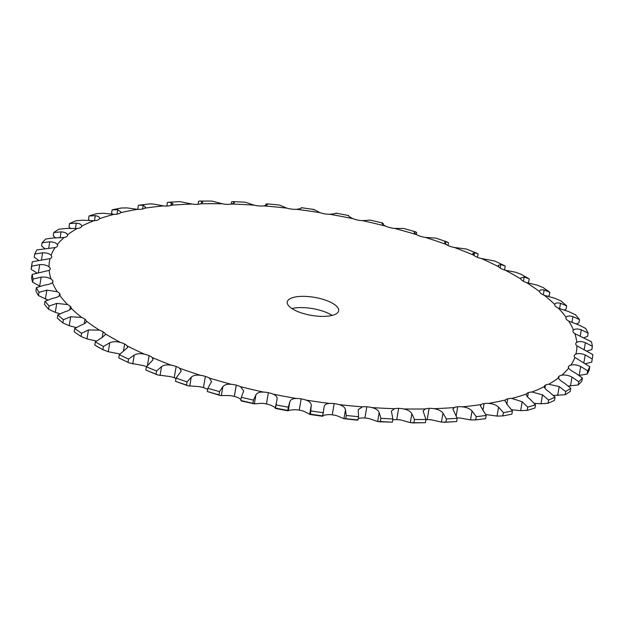 <?xml version="1.0" encoding="UTF-8"?>
<svg xmlns="http://www.w3.org/2000/svg" width="624" height="624" viewBox="0 0 624 624"><rect width="100%" height="100%" fill="white"/><g stroke="black" fill="none" stroke-linecap="round" stroke-linejoin="round"><path stroke-width="0.94" d="M234.413 202.449L233.93 201.848C235.053 202.504 234.218 203.229 231.434 204.032A10.873 3.806 -170.3 0 1 227.276 204.352A10.873 3.806 -170.3 0 1 222.386 203.798L211.871 201.061L199.984 201.061L201.786 201.334L202.738 202.293L200.608 203.806A10.873 3.806 -170.3 0 1 196.817 204.36L196.817 204.36A10.873 3.806 -170.3 0 1 192.028 204.04L179.86 201.614L168.644 202.246L167.333 202.441L166.943 206.045M324.16 406.676L324.106 407.183C324.262 404.89 326.063 403.642 329.495 403.439A10.873 3.806 -170.3 0 1 334.168 403.595A10.873 3.806 -170.3 0 1 339.027 404.586C342.826 405.662 344.971 407.386 345.462 409.75L346.258 415.475A284.162 99.497 -170.3 0 0 358.589 416.676L358.207 409.711L362.38 406.864A10.873 3.806 -170.3 0 1 366.834 406.778A10.873 3.806 -170.3 0 1 371.748 407.558C375.726 408.486 378.206 410.147 379.181 412.55L380.905 418.337A284.162 99.497 -170.3 0 0 392.909 418.938L391.357 411.154L394.493 408.704A10.873 3.806 -170.3 0 1 398.642 408.385L398.642 408.377A10.873 3.806 -170.3 0 1 403.533 408.931C407.636 409.703 410.413 411.286 411.856 413.696L414.461 419.492L413.915 422.705L410.327 422.635L401.614 420.178A10.873 3.806 -170.3 0 0 396.724 419.624L396.724 419.624A10.873 3.806 -170.3 0 0 392.746 419.905M414.461 419.492A284.162 99.497 -170.3 0 0 420.241 419.515A284.162 99.497 -170.3 0 0 425.958 419.484L423.088 410.974L425.311 408.931A10.873 3.806 -170.3 0 1 429.109 408.377L429.101 408.369A10.873 3.806 -170.3 0 1 433.898 408.689C438.056 409.282 441.082 410.771 442.97 413.166L446.41 418.922L445.864 422.136L441.441 422.105L431.972 419.936A10.873 3.806 -170.3 0 0 427.183 419.617L429.101 408.369L427.183 419.617A10.873 3.806 -170.3 0 0 425.927 419.687M446.41 418.922A284.162 99.497 -170.3 0 0 457.213 418.314L452.907 409.172L454.366 407.534A10.873 3.806 -170.3 0 1 457.735 406.754L457.735 406.754A10.873 3.806 -170.3 0 1 462.353 406.84C466.51 407.238 469.732 408.611 472.025 410.966L476.245 416.653L475.691 419.858L470.496 419.913L460.426 418.08A10.873 3.806 -170.3 0 0 457.057 417.932M476.245 416.653A284.162 99.497 -170.3 0 0 486.19 415.444L480.347 405.764L481.19 404.547A10.873 3.806 -170.3 0 1 484.084 403.556L484.084 403.556A10.873 3.806 -170.3 0 1 488.444 403.4C492.531 403.603 495.908 404.851 498.568 407.137L503.49 412.698L502.718 415.951L506.906 415.147A284.162 99.497 -170.3 0 1 502.936 415.912L497.039 416.083L486.525 414.64A10.873 3.806 -170.3 0 0 485.737 414.601M503.49 412.698A284.162 99.497 -170.3 0 0 512.413 410.912L507.803 405.288L504.972 400.795L505.354 400.015A10.873 3.806 -170.3 0 1 507.733 398.83L507.733 398.822A10.873 3.806 -170.3 0 1 511.781 398.432L522.187 401.739L527.717 407.129L527.171 410.342L520.658 410.686L511.625 409.734M526.391 394.329L526.492 394.001A10.873 3.806 -170.3 0 1 528.31 392.636L528.31 392.636A10.873 3.806 -170.3 0 1 531.976 392.005L542.498 394.852L548.551 400.039L548.005 403.252L540.969 403.798L534.3 403.315M548.551 400.039A284.162 99.497 -170.3 0 0 555.032 397.192L549.206 391.903C546.023 389.774 544.378 388.003 544.253 386.607A10.873 3.806 -170.3 0 1 544.276 386.467A10.873 3.806 -170.3 0 1 545.493 385.086L545.485 385.086A10.873 3.806 -170.3 0 1 548.714 384.236L559.19 386.591L565.656 391.537L565.11 394.742L553.348 395.39M565.656 391.537A284.162 99.497 -170.3 0 0 570.757 388.214L564.463 383.159C561.038 381.147 559.01 379.408 558.379 377.949A10.873 3.806 -170.3 0 1 558.34 377.317A10.873 3.806 -170.3 0 1 559.003 376.295L559.003 376.295A10.873 3.806 -170.3 0 1 561.74 375.235C564.923 374.634 568.339 375.25 571.99 377.075L578.768 381.748L578.222 384.961L568.417 386.038M578.768 381.748A284.162 99.497 -170.3 0 0 582.403 378.011L575.749 373.214C572.146 371.342 569.774 369.658 568.628 368.16A10.873 3.806 -170.3 0 1 568.363 367.021A10.873 3.806 -170.3 0 1 568.636 366.397L568.636 366.397A10.873 3.806 -170.3 0 1 570.835 365.149C573.659 364.361 576.95 364.806 580.702 366.475L587.675 370.835L587.129 374.049L579.173 375.414M587.675 370.835A284.162 99.497 -170.3 0 0 589.789 366.748L574.844 357.396A10.873 3.806 -170.3 0 1 574.197 355.735A10.873 3.806 -170.3 0 1 574.236 355.555L574.236 355.555A10.873 3.806 -170.3 0 1 575.866 354.136C578.284 353.168 581.396 353.434 585.195 354.931L592.238 358.972L591.692 362.185L585.491 363.667M591.692 362.185A284.162 99.497 -170.3 0 0 591.825 361.468L592.371 358.262A284.162 99.497 -170.3 0 0 592.8 354.588L576.927 345.829A10.873 3.806 -170.3 0 1 575.718 343.941L575.71 343.941A10.873 3.806 -170.3 0 1 575.734 343.645A10.873 3.806 -170.3 0 1 576.755 342.365C578.729 341.242 581.607 341.336 585.39 342.646L592.394 346.343L591.841 349.557L587.083 351.016M592.394 346.343A284.162 99.497 -170.3 0 0 591.388 341.734L574.852 333.637A10.873 3.806 -170.3 0 1 573.058 331.726L573.05 331.726A10.873 3.806 -170.3 0 1 572.965 330.931A10.873 3.806 -170.3 0 1 573.487 330.034C574.985 328.754 577.582 328.684 581.279 329.807L588.12 333.146L587.574 336.352L583.939 337.724M588.12 333.146A284.162 99.497 -170.3 0 0 585.569 328.38L578.643 324.886L568.643 321.017A10.873 3.806 -170.3 0 1 566.288 319.121L566.288 319.121A10.873 3.806 -170.3 0 1 565.921 317.803A10.873 3.806 -170.3 0 1 566.101 317.327C567.107 315.916 569.384 315.682 572.941 316.618L579.501 319.589L578.955 322.795L576.217 324.043M579.501 319.589A284.162 99.497 -170.3 0 0 575.445 314.753L568.745 311.618L558.41 308.17A10.873 3.806 -170.3 0 1 555.532 306.306L555.524 306.306A10.873 3.806 -170.3 0 1 554.72 304.473A10.873 3.806 -170.3 0 1 554.728 304.45C555.22 302.929 557.138 302.539 560.5 303.287L566.67 305.885L566.124 309.098L564.08 310.198M566.67 305.885A284.162 99.497 -170.3 0 0 561.163 301.049L554.806 298.288L544.3 295.285A10.873 3.806 -170.3 0 1 540.946 293.498L540.938 293.498A10.873 3.806 -170.3 0 1 539.542 291.595L539.542 291.143M526.539 282.578A267.322 93.6 -170.3 0 1 539.542 291.595C539.51 289.988 541.047 289.466 544.144 290.02L549.83 292.25A284.162 99.497 -170.3 0 0 542.966 287.492L537.053 285.098L526.539 282.578A10.873 3.806 -170.3 0 1 522.764 280.886L522.756 280.886A10.873 3.806 -170.3 0 1 520.783 278.975L520.611 278.047L524.144 277.025L529.238 278.905L528.684 282.118L527.654 282.922M521.126 274.303L515.759 272.259L505.417 270.254A10.873 3.806 -170.3 0 1 501.275 268.687L501.267 268.687A10.873 3.806 -170.3 0 1 498.74 266.791L498.233 265.395L500.815 264.514L505.222 266.058L504.676 269.272L504.075 269.841M504.364 265.59L494.738 261.019L481.252 258.492A10.873 3.806 -170.3 0 1 476.814 257.072L476.806 257.072A10.873 3.806 -170.3 0 1 473.772 255.232L472.758 253.399L474.513 252.681L478.163 253.906L477.438 257.33M476.954 253.266L466.37 249.023L454.436 247.486A10.873 3.806 -170.3 0 1 449.771 246.238L449.771 246.238A10.873 3.806 -170.3 0 1 446.269 244.475L444.592 242.252L445.661 241.714L448.492 242.65L448.009 245.497M447.275 241.995L435.887 238.134L425.389 237.409A10.873 3.806 -170.3 0 1 420.568 236.356L420.568 236.356A10.873 3.806 -170.3 0 1 416.66 234.694C414.203 233.025 413.556 232.05 414.718 231.785L416.676 232.456L416.325 234.491M415.717 231.871L403.689 228.454L394.571 228.415A10.873 3.806 -170.3 0 1 389.672 227.573L389.672 227.573A10.873 3.806 -170.3 0 1 385.421 226.052C382.567 224.437 381.475 223.439 382.161 223.049L383.206 223.493L383.019 224.585M382.691 223.01L370.211 220.085L362.466 220.662A10.873 3.806 -170.3 0 1 357.56 220.03L357.56 220.03A10.873 3.806 -170.3 0 1 353.036 218.665C349.83 217.144 348.317 216.13 348.512 215.647L348.496 215.756M336.235 213.572L335.704 213.236C335.353 213.689 333.31 214.032 329.581 214.25A10.873 3.806 -170.3 0 1 324.753 213.853L324.753 213.853A10.873 3.806 -170.3 0 1 320.018 212.667L314.301 209.687L313.466 209.804M301.439 207.94L301.423 207.847C301.564 208.393 299.902 208.876 296.431 209.297A10.873 3.806 -170.3 0 1 291.751 209.134L291.751 209.134A10.873 3.806 -170.3 0 1 286.892 208.143L279.427 205.054L266.729 203.814L267.314 204.032L265.957 204.079L265.73 205.405M267.493 204.344L267.314 204.032C267.953 204.641 266.69 205.257 263.539 205.873A10.873 3.806 -170.3 0 1 259.093 205.951L259.093 205.951A10.873 3.806 -170.3 0 1 254.179 205.171L245.209 202.215L232.822 201.591L231.637 201.825L231.254 204.064M168.644 202.246L171.389 202.496L172.957 203.853L171.553 205.195A10.873 3.806 -170.3 0 1 168.184 205.975L168.184 205.975A10.873 3.806 -170.3 0 1 163.574 205.897L153.504 204.064L149.549 203.923L139.168 205.179L138.364 205.319L137.81 208.533L138.263 209.368M139.168 205.179L143.224 205.312L145.548 207.098L144.737 208.182A10.873 3.806 -170.3 0 1 141.835 209.173L141.843 209.173A10.873 3.806 -170.3 0 1 137.475 209.336L126.961 207.893L121.282 208.018L117.094 208.822A284.162 99.497 -170.3 0 1 121.064 208.065M117.094 208.822A284.162 99.497 -170.3 0 0 112.133 209.851L117.725 209.734L120.947 211.981L120.565 212.714A10.873 3.806 -170.3 0 1 118.186 213.907L118.186 213.907A10.873 3.806 -170.3 0 1 114.145 214.305L103.342 213.291L96.829 213.626A284.162 99.497 -170.3 0 0 89.06 215.966L88.514 219.18L89.7 220.654M99.528 218.408L99.434 218.728A10.873 3.806 -170.3 0 1 97.609 220.093L97.609 220.093A10.873 3.806 -170.3 0 1 93.951 220.724L83.031 220.178L75.995 220.724A284.162 99.497 -170.3 0 0 69.514 223.571L68.968 226.785L70.652 228.587M69.514 223.571L76.323 223.127C79.802 223.509 81.58 224.507 81.666 226.122A10.873 3.806 -170.3 0 1 81.65 226.262A10.873 3.806 -170.3 0 1 80.434 227.643L80.434 227.651A10.873 3.806 -170.3 0 1 77.204 228.493L66.339 228.439L58.89 229.226A284.162 99.497 -170.3 0 0 53.789 232.549L53.243 235.755L55.583 237.939M53.789 232.549L61.066 231.871C64.787 232.136 66.947 233.111 67.548 234.78A10.873 3.806 -170.3 0 1 67.587 235.412A10.873 3.806 -170.3 0 1 66.916 236.441L66.924 236.441A10.873 3.806 -170.3 0 1 64.186 237.494L53.539 237.947L45.778 239.015A284.162 99.497 -170.3 0 0 42.143 242.752L41.597 245.957L44.788 248.555M42.143 242.752L49.78 241.808C53.68 241.94 56.183 242.861 57.299 244.569A10.873 3.806 -170.3 0 1 57.556 245.716A10.873 3.806 -170.3 0 1 57.283 246.332L57.291 246.332A10.873 3.806 -170.3 0 1 55.084 247.58L36.871 249.928A284.162 99.497 -170.3 0 0 34.757 254.015L34.211 257.228L38.509 260.302M34.757 254.015L42.635 252.79C46.667 252.767 49.475 253.609 51.082 255.333A10.873 3.806 -170.3 0 1 51.73 256.994A10.873 3.806 -170.3 0 1 51.683 257.174L51.691 257.174A10.873 3.806 -170.3 0 1 50.053 258.593L32.308 261.791A284.162 99.497 -170.3 0 0 32.175 262.501A284.162 99.497 -170.3 0 0 31.746 266.175L31.2 269.389L36.917 272.961M31.746 266.175L39.757 264.631C43.844 264.436 46.925 265.192 48.992 266.9A10.873 3.806 -170.3 0 1 50.201 268.796L50.209 268.796A10.873 3.806 -170.3 0 1 50.185 269.092A10.873 3.806 -170.3 0 1 49.163 270.364L32.159 274.42L31.606 277.633A284.162 99.497 -170.3 0 0 32.612 282.243L40.061 286.252M32.159 274.42A284.162 99.497 -170.3 0 0 33.166 279.029L41.176 277.142C45.271 276.775 48.571 277.423 51.067 279.092A10.873 3.806 -170.3 0 1 52.868 281.003L52.868 281.003A10.873 3.806 -170.3 0 1 52.954 281.798A10.873 3.806 -170.3 0 1 52.439 282.695C50.973 283.764 48.243 284.599 44.249 285.215L36.426 287.617L35.88 290.831A284.162 99.497 -170.3 0 0 38.431 295.589L47.783 299.933M36.426 287.617A284.162 99.497 -170.3 0 0 38.977 292.375L46.886 290.137L57.275 291.712A10.873 3.806 -170.3 0 1 59.631 293.615L59.639 293.615A10.873 3.806 -170.3 0 1 59.998 294.926A10.873 3.806 -170.3 0 1 59.818 295.402C58.851 296.595 56.441 297.601 52.588 298.405L45.045 301.174L44.499 304.387A284.162 99.497 -170.3 0 0 48.555 309.223L55.255 312.351L59.92 313.771M45.045 301.174A284.162 99.497 -170.3 0 0 49.109 306.01L56.784 303.404L67.517 304.567A10.873 3.806 -170.3 0 1 70.395 306.423L70.395 306.423A10.873 3.806 -170.3 0 1 71.198 308.256A10.873 3.806 -170.3 0 1 71.198 308.287C70.738 309.59 68.687 310.744 65.029 311.743L57.876 314.878L57.33 318.092A284.162 99.497 -170.3 0 0 62.837 322.92L69.194 325.689L76.214 327.545M57.876 314.878A284.162 99.497 -170.3 0 0 63.383 319.714L70.723 316.742L81.619 317.444A10.873 3.806 -170.3 0 1 84.981 319.238L84.981 319.238A10.873 3.806 -170.3 0 1 86.385 321.134L86.377 321.602M99.38 330.151A267.322 93.6 -170.3 0 1 86.385 321.134C86.447 322.53 84.786 323.817 81.385 325.01L74.724 328.505A284.162 99.497 -170.3 0 0 81.588 333.263L88.483 329.932L99.38 330.151A10.873 3.806 -170.3 0 1 103.155 331.843L103.163 331.843A10.873 3.806 -170.3 0 1 105.144 333.754L105.3 334.745L101.384 337.997L95.316 341.851L94.856 345.119M95.316 341.851A284.162 99.497 -170.3 0 0 103.428 346.46L109.769 342.763C112.967 341.445 116.548 341.351 120.51 342.482A10.873 3.806 -170.3 0 1 124.652 344.05L124.652 344.05A10.873 3.806 -170.3 0 1 127.179 345.938L127.655 347.498L119.324 354.705L118.778 357.911L129.262 362.957L142.748 365.485A10.873 3.806 -170.3 0 1 146.562 366.639M119.324 354.705A284.162 99.497 -170.3 0 0 128.56 359.089L134.261 355.04C137.124 353.543 140.587 353.278 144.667 354.237A10.873 3.806 -170.3 0 1 149.105 355.657L149.113 355.657A10.873 3.806 -170.3 0 1 152.147 357.497L153.106 359.674L146.383 366.85L145.837 370.063L157.63 374.946L169.564 376.49A10.873 3.806 -170.3 0 1 174.229 377.731A10.873 3.806 -170.3 0 1 175.991 378.479M146.383 366.85A284.162 99.497 -170.3 0 0 156.593 370.945L161.569 366.577C164.05 364.907 167.357 364.463 171.483 365.243A10.873 3.806 -170.3 0 1 176.155 366.491L176.155 366.491A10.873 3.806 -170.3 0 1 179.65 368.254L181.225 371.085L176.054 378.113L175.508 381.326L188.113 385.835L198.611 386.56A10.873 3.806 -170.3 0 1 203.432 387.621A10.873 3.806 -170.3 0 1 207.34 389.275L207.675 389.477M176.054 378.113A284.162 99.497 -170.3 0 0 187.075 381.841L191.264 377.169C193.323 375.344 196.412 374.728 200.53 375.32A10.873 3.806 -170.3 0 1 205.351 376.381L205.351 376.381A10.873 3.806 -170.3 0 1 209.258 378.035L211.591 381.553L207.87 388.3L207.324 391.513L220.311 395.522L229.429 395.554A10.873 3.806 -170.3 0 1 234.328 396.404A10.873 3.806 -170.3 0 1 238.579 397.925L240.981 399.391M207.87 388.3A284.162 99.497 -170.3 0 0 219.539 391.615L222.869 386.669C224.484 384.696 227.308 383.916 231.348 384.314A10.873 3.806 -170.3 0 1 236.254 385.156L236.254 385.156A10.873 3.806 -170.3 0 1 240.497 386.685L243.711 390.936L241.34 397.262L240.794 400.475L241.839 400.92M241.34 397.262A284.162 99.497 -170.3 0 0 253.461 400.109L255.895 394.922C257.041 392.824 259.561 391.872 263.453 392.075A10.873 3.806 -170.3 0 1 268.359 392.699L268.359 392.699A10.873 3.806 -170.3 0 1 272.883 394.064C276.128 395.374 277.508 397.153 277.017 399.383L275.488 408.33C275.683 407.839 274.17 406.832 270.964 405.304A10.873 3.806 -170.3 0 0 266.44 403.939L268.359 392.699L266.44 403.939A10.873 3.806 -170.3 0 0 261.534 403.315L254.366 403.868L252.907 403.322A284.162 99.497 -170.3 0 1 240.794 400.475M289.825 401.794C290.472 399.594 292.648 398.486 296.345 398.479A10.873 3.806 -170.3 0 1 301.174 398.876L301.174 398.876A10.873 3.806 -170.3 0 1 305.9 400.062C309.449 401.271 311.228 403.026 311.228 405.335L310.534 414.172L309.699 414.281L303.982 411.302A10.873 3.806 -170.3 0 0 299.247 410.116L301.174 398.876L299.247 410.116A10.873 3.806 -170.3 0 0 294.419 409.726C290.69 409.945 288.647 410.28 288.296 410.74L287.765 410.405L288.296 410.74L289.825 401.794L288.311 407.191A284.162 99.497 -170.3 0 1 275.925 404.859M324.106 407.183L322.577 416.122C322.436 415.576 324.098 415.1 327.569 414.679A10.873 3.806 -170.3 0 1 332.249 414.835L334.168 403.595L332.249 414.835A10.873 3.806 -170.3 0 1 337.108 415.826L343.933 418.696L345.712 418.688A284.162 99.497 -170.3 0 0 358.043 419.89L356.686 419.936M358.27 418.571L360.461 418.103A10.873 3.806 -170.3 0 1 364.907 418.018L366.834 406.778L364.907 418.018A10.873 3.806 -170.3 0 1 369.821 418.798L377.653 421.496L380.351 421.543A284.162 99.497 -170.3 0 0 392.363 422.152L378.791 421.754M398.642 408.385L396.724 419.624M336.742 306.361A26.091 9.134 -170.3 0 1 338.676 310.76A26.091 9.134 -170.3 0 1 311.423 315.37A26.091 9.134 -170.3 0 1 287.243 301.969A26.091 9.134 -170.3 0 1 308.662 296.603A26.091 9.134 -170.3 0 1 336.742 306.361M234.328 396.404L236.254 385.164L234.328 396.404M203.432 387.621L205.358 376.381M174.229 377.731L176.155 366.491L174.229 377.731M103.428 346.46L102.874 349.674L108.241 351.71L118.583 353.722A10.873 3.806 -170.3 0 1 119.925 354.128M332.093 315.424A26.091 9.134 9.7 0 0 291.907 308.552M429.109 408.377L427.183 419.617M366.834 406.778L364.907 418.018M457.735 406.754L456.167 415.951L457.735 406.754M334.168 403.595L332.249 414.835M323.536 412.745A284.162 99.497 -170.3 0 1 311.087 410.959M484.084 403.556L482.914 410.428L484.084 403.556M301.174 398.876L299.247 410.116M507.733 398.83L506.797 404.282L507.733 398.83M268.359 392.699L266.44 403.939M511.781 398.432A267.322 93.6 -170.3 0 0 526.492 394.001C526.087 395.32 527.327 397.09 530.221 399.321L535.486 404.797A284.162 99.497 -170.3 0 1 527.717 407.129M528.31 392.636L527.584 396.887L528.31 392.636M234.335 396.404L236.254 385.156M545.493 385.086L544.947 388.268L545.493 385.086M559.003 376.295L558.62 378.511L559.003 376.295M174.236 377.731L176.155 366.491M568.636 366.397L568.417 367.692L568.636 366.397M149.113 355.657L147.397 365.68L149.105 355.657M124.652 344.05L123.404 351.343L124.652 344.05M592.371 358.262A284.162 99.497 -170.3 0 1 592.238 358.972M103.163 331.843L102.172 337.615L103.155 331.843M81.588 333.263L81.034 336.476L86.947 338.879L96.346 341.047M84.981 319.238L84.201 323.762L84.981 319.238M70.395 306.423L69.81 309.855L70.395 306.423M59.631 293.615L59.218 296.057L59.631 293.615M52.868 281.003L52.611 282.516L52.868 281.003M50.201 268.796L50.107 269.373L50.201 268.796M520.666 274.037L529.238 278.905M414.164 232.144L414.718 231.785L414.515 232.978M381.966 223.244L383.206 223.493M114.145 214.305A267.322 93.6 -170.3 0 0 99.434 218.728C99.871 217.199 98.498 216.193 95.316 215.709L89.06 215.966M233.696 203.221L233.93 201.848L232.822 201.591M199.984 201.061L198.588 201.271L198.073 204.282M425.958 419.484L425.412 422.698A284.162 99.497 -170.3 0 1 419.687 422.729A284.162 99.497 -170.3 0 1 413.915 422.705M425.412 422.698L412.129 422.916M457.213 418.314L456.667 421.528A284.162 99.497 -170.3 0 1 445.864 422.136M456.667 421.528L444.14 422.362M357.271 420.155L343.933 418.696L345.462 409.75M486.19 415.444L485.636 418.657A284.162 99.497 -170.3 0 1 475.691 419.858M485.636 418.657L474.451 420.053M322.99 415.951A284.162 99.497 -170.3 0 1 310.534 414.172L309.699 414.281L311.228 405.335M512.413 410.912L511.867 414.125A284.162 99.497 -170.3 0 1 506.906 415.147M288.311 407.191L287.765 410.405A284.162 99.497 -170.3 0 1 275.379 408.073L275.488 408.33M535.486 404.797L534.94 408.01A284.162 99.497 -170.3 0 1 527.171 410.342M241.309 400.959L254.366 403.868L255.895 394.922M555.032 397.192L554.486 400.397A284.162 99.497 -170.3 0 1 548.005 403.252M219.539 391.615L218.985 394.828L220.311 395.522M218.985 394.828A284.162 99.497 -170.3 0 1 207.324 391.513M570.757 388.214L570.211 391.427A284.162 99.497 -170.3 0 1 565.11 394.742M187.075 381.841L186.529 385.055L188.113 385.835M186.529 385.055A284.162 99.497 -170.3 0 1 175.508 381.326M582.403 378.011L581.857 381.225A284.162 99.497 -170.3 0 1 578.222 384.961M156.593 370.945L156.039 374.15L157.63 374.946M156.039 374.15A284.162 99.497 -170.3 0 1 145.837 370.063M589.789 366.748L589.243 369.954A284.162 99.497 -170.3 0 1 587.129 374.049M128.56 359.089L128.014 362.294L129.262 362.957M128.014 362.294A284.162 99.497 -170.3 0 1 118.778 357.911M94.762 345.064A284.162 99.497 -170.3 0 0 102.874 349.674L94.809 345.088M81.034 336.476A284.162 99.497 -170.3 0 1 74.17 331.718L74.724 328.505M549.83 292.25L549.276 295.464L547.786 296.431M31.2 269.389A284.162 99.497 -170.3 0 1 31.629 265.715L32.175 262.501M112.133 209.851L111.587 213.065L112.375 214.243M392.909 418.938L392.363 422.152M380.905 418.337L380.351 421.543M358.589 416.676L358.043 419.89M346.258 415.475L345.712 418.688M253.461 400.109L252.907 403.322M63.383 319.714L62.837 322.92M49.109 306.01L48.555 309.223M38.977 292.375L38.431 295.589M33.166 279.029L32.612 282.243M425.311 408.931A267.322 93.6 -170.3 0 1 414.523 409.032A267.322 93.6 -170.3 0 1 403.533 408.931M454.366 407.534A267.322 93.6 -170.3 0 1 433.898 408.689M481.19 404.547A267.322 93.6 -170.3 0 1 462.353 406.84M505.354 400.015A267.322 93.6 -170.3 0 1 488.444 403.4M544.253 386.607A267.322 93.6 -170.3 0 1 531.976 392.005M558.379 377.949A267.322 93.6 -170.3 0 1 548.714 384.236M568.628 368.16A267.322 93.6 -170.3 0 1 561.74 375.235M574.844 357.396A267.322 93.6 -170.3 0 1 570.835 365.149M576.927 345.829A267.322 93.6 -170.3 0 1 575.866 354.136M574.852 333.637A267.322 93.6 -170.3 0 1 576.755 342.365M568.643 321.017A267.322 93.6 -170.3 0 1 573.487 330.034M558.41 308.17A267.322 93.6 -170.3 0 1 566.101 317.327M544.3 295.285A267.322 93.6 -170.3 0 1 554.728 304.45M505.417 270.254A267.322 93.6 -170.3 0 1 520.783 278.975M481.252 258.492A267.322 93.6 -170.3 0 1 498.74 266.791M454.436 247.486A267.322 93.6 -170.3 0 1 473.772 255.232M425.389 237.409A267.322 93.6 -170.3 0 1 446.269 244.475M394.571 228.415A267.322 93.6 -170.3 0 1 416.66 234.694M362.466 220.662A267.322 93.6 -170.3 0 1 385.421 226.052M329.581 214.25A267.322 93.6 -170.3 0 1 353.036 218.665M296.431 209.297A267.322 93.6 -170.3 0 1 320.018 212.667M263.539 205.873A267.322 93.6 -170.3 0 1 286.892 208.143M231.434 204.032A267.322 93.6 -170.3 0 1 254.179 205.171M200.608 203.806A267.322 93.6 -170.3 0 1 222.386 203.798M171.553 205.195A267.322 93.6 -170.3 0 1 192.028 204.04M144.737 208.182A267.322 93.6 -170.3 0 1 163.574 205.897M120.565 212.714A267.322 93.6 -170.3 0 1 137.475 209.336M81.666 226.122A267.322 93.6 -170.3 0 1 93.951 220.724M67.548 234.78A267.322 93.6 -170.3 0 1 77.204 228.493M57.299 244.569A267.322 93.6 -170.3 0 1 64.186 237.494M51.082 255.333A267.322 93.6 -170.3 0 1 55.084 247.58M48.992 266.9A267.322 93.6 -170.3 0 1 50.053 258.593M51.067 279.092A267.322 93.6 -170.3 0 1 49.163 270.364M57.275 291.712A267.322 93.6 -170.3 0 1 52.439 282.695M67.517 304.567A267.322 93.6 -170.3 0 1 59.818 295.402M81.619 317.444A267.322 93.6 -170.3 0 1 71.198 308.287M120.51 342.482A267.322 93.6 -170.3 0 1 105.144 333.754M144.667 354.237A267.322 93.6 -170.3 0 1 127.179 345.938M171.483 365.243A267.322 93.6 -170.3 0 1 152.147 357.497M200.53 375.32A267.322 93.6 -170.3 0 1 179.65 368.254M231.348 384.314A267.322 93.6 -170.3 0 1 209.258 378.035M263.453 392.075A267.322 93.6 -170.3 0 1 240.497 386.685M296.345 398.479A267.322 93.6 -170.3 0 1 272.883 394.064M329.495 403.439A267.322 93.6 -170.3 0 1 305.9 400.062M362.38 406.864A267.322 93.6 -170.3 0 1 339.027 404.586M394.493 408.704A267.322 93.6 -170.3 0 1 371.748 407.558M411.856 413.696L410.327 422.635M379.181 412.55L377.653 421.496M442.97 413.166L441.441 422.105M472.025 410.966L470.496 419.913M498.568 407.137L497.039 416.083M522.187 401.739L520.658 410.686M542.498 394.852L540.969 403.798M222.869 386.669L221.341 395.616M559.19 386.591L557.661 395.53M191.264 377.169L189.735 386.116M571.99 377.075L570.461 386.022M161.569 366.577L160.04 375.515M580.702 366.475L579.181 375.391M134.261 355.04L132.733 363.987M585.195 354.931L583.861 362.739M109.769 342.763L108.241 351.71M585.39 342.646L584.181 349.697M88.483 329.932L86.947 338.879M581.279 329.807L580.187 336.227M70.723 316.742L69.194 325.689M572.941 316.618L571.935 322.499M56.784 303.404L55.255 312.351M560.5 303.287L559.58 308.669M46.886 290.137L45.357 299.083M544.144 290.02L543.317 294.871M41.176 277.142L39.647 286.088M524.144 277.025L523.419 281.268M39.757 264.631L38.384 272.657M500.815 264.514L500.206 268.063M42.635 252.79L41.402 259.997M474.513 252.681L474.037 255.458M49.78 241.808L48.656 248.368M445.661 241.714L445.325 243.68M61.066 231.871L60.044 237.869M76.323 223.127L75.387 228.618M382.161 223.049L382.067 223.603M95.316 215.709L94.458 220.693M117.725 209.734L116.977 214.133M143.224 205.312L142.584 209.032M171.389 202.496L170.882 205.46M267.314 204.032L267.197 204.727M201.786 201.334L201.412 203.494M348.644 215.53L335.899 213.127M314.067 209.508L301.252 207.675M322.748 416.294L309.933 414.461M288.101 410.849L275.356 408.447M275.348 408.229L276.081 403.915"/></g></svg>

